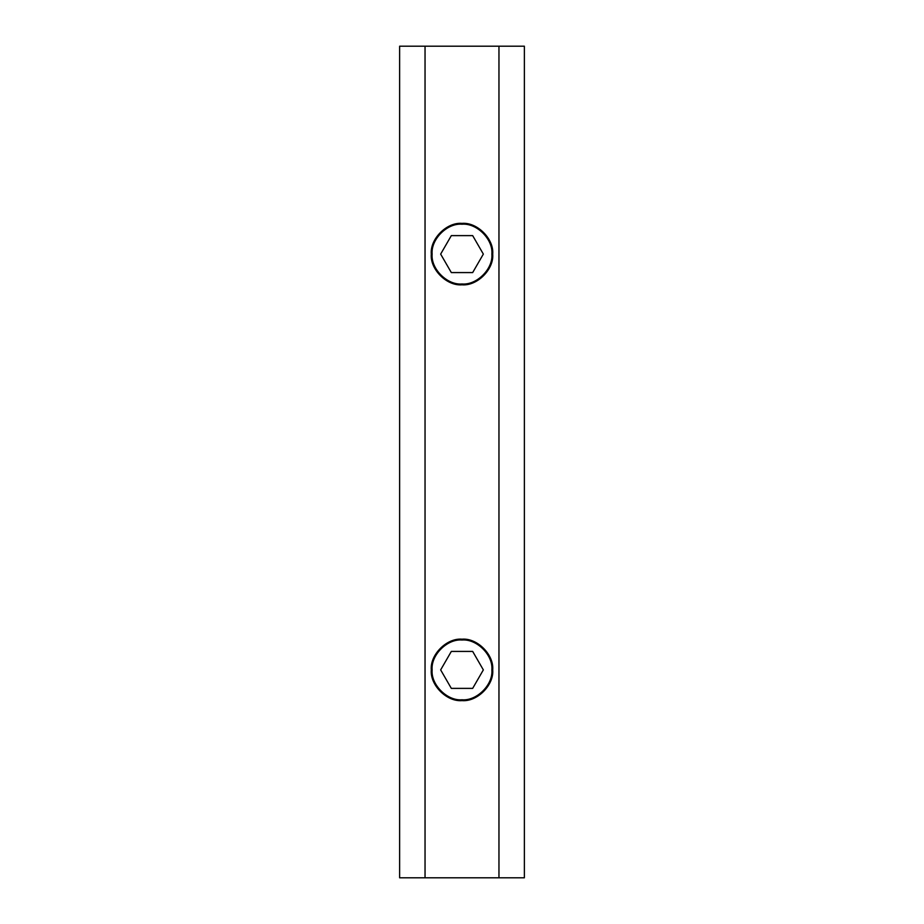 <?xml version="1.0" encoding="UTF-8"?>
<svg xmlns="http://www.w3.org/2000/svg" width="924" height="924" viewBox="0 0 924 924"><rect width="100%" height="100%" fill="white"/><g stroke="black" fill="none" stroke-linecap="round" stroke-linejoin="round"><path stroke-width="1.39" d="M492.711 669.9C494.086 685.088 477.188 701.986 462 700.611C446.812 701.986 429.914 685.088 431.289 669.9C429.914 654.712 446.812 637.814 462 639.189C477.188 637.814 494.086 654.712 492.711 669.9M492.711 254.1C494.086 269.288 477.188 286.186 462 284.811C446.812 286.186 429.914 269.288 431.289 254.1C429.914 238.912 446.812 222.014 462 223.389C477.188 222.014 494.086 238.912 492.711 254.1M498.96 46.2L524.37 46.2L524.37 877.8L399.63 877.8L399.63 46.2L498.96 46.2L498.96 877.8M425.04 877.8L425.04 46.2M432.12 254.1C430.792 239.316 447.216 222.892 462 224.22C476.784 222.892 493.208 239.316 491.88 254.1C493.208 268.884 476.784 285.308 462 283.98C447.216 285.308 430.792 268.884 432.12 254.1M472.672 272.58L451.328 272.58L440.656 254.1L451.328 235.62L472.672 235.62L483.344 254.1L472.672 272.58M432.12 669.9C430.792 655.116 447.216 638.692 462 640.02C476.784 638.692 493.208 655.116 491.88 669.9C493.208 684.684 476.784 701.108 462 699.78C447.216 701.108 430.792 684.684 432.12 669.9M472.672 688.38L451.328 688.38L440.656 669.9L451.328 651.42L472.672 651.42L483.344 669.9L472.672 688.38"/></g></svg>
